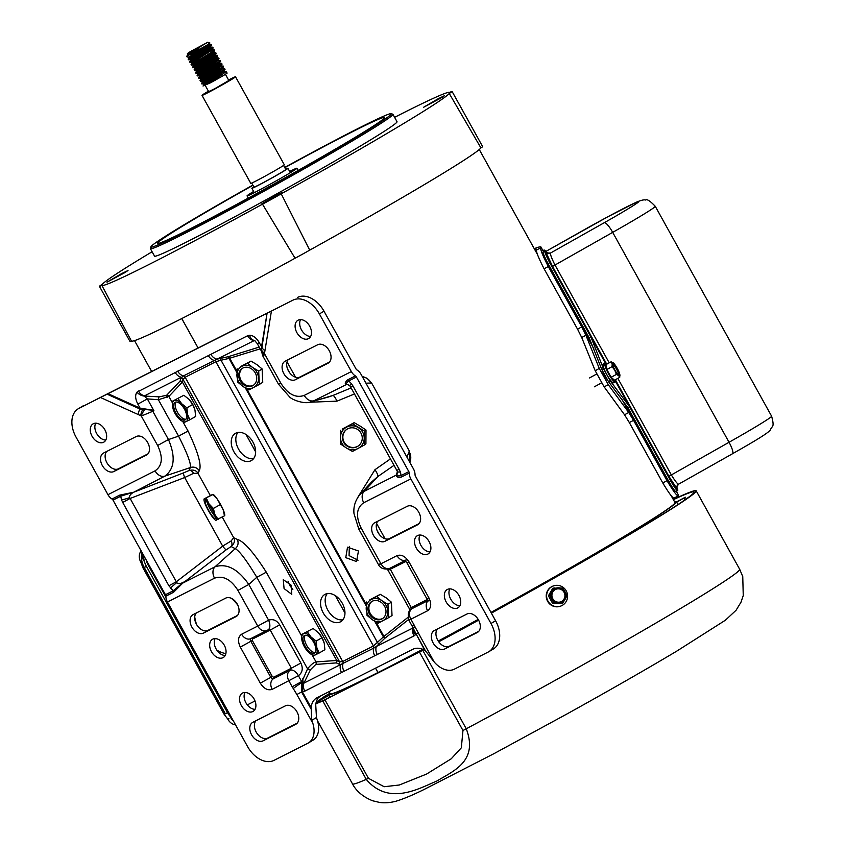 <?xml version="1.0" encoding="UTF-8"?>
<svg xmlns="http://www.w3.org/2000/svg" width="845" height="845" viewBox="0 0 845 845"><rect width="100%" height="100%" fill="white"/><g stroke="black" fill="none" stroke-linecap="round" stroke-linejoin="round"><path stroke-width="1.27" d="M349.344 546.409L349.07 555.577L358.037 560.246M358.46 550.982L356.548 561.555L345.763 557.658L347.517 547.18L358.46 550.982M288.24 359.643A10.594 7.161 -120.8 0 0 288.483 370.955A10.594 7.161 -120.8 0 0 300.017 376.976L329.508 362.061M285.145 361.206A10.594 7.161 -120.8 0 0 284.849 361.375A10.594 7.161 -120.8 0 0 283.878 373.701A10.594 7.161 -120.8 0 0 295.412 379.722L327.997 363.244A10.594 7.161 -120.8 0 0 328.293 363.075A10.594 7.161 -120.8 0 0 329.149 350.527A10.594 7.161 -120.8 0 0 317.741 344.728L285.145 361.206M300.556 319.6A10.594 7.161 -120.8 0 0 301.485 329.899A10.594 7.161 -120.8 0 0 310.622 336.468M296.891 332.645A10.594 7.161 -120.8 0 0 308.71 338.507A10.594 7.161 -120.8 0 0 309.692 326.17A10.594 7.161 -120.8 0 0 297.862 320.318A10.594 7.161 -120.8 0 0 296.891 332.645M419.067 523.625L389.566 538.54A10.594 7.161 59.2 0 1 378.042 532.519A10.594 7.161 59.2 0 1 377.799 521.207M374.705 522.77A10.594 7.161 -120.8 0 0 374.409 522.939A10.594 7.161 -120.8 0 0 373.437 535.265A10.594 7.161 -120.8 0 0 384.971 541.286L417.557 524.808A10.594 7.161 -120.8 0 0 417.852 524.639A10.594 7.161 -120.8 0 0 418.697 512.091A10.594 7.161 -120.8 0 0 407.29 506.292L374.705 522.77M478.766 631.331L449.276 646.245A10.594 7.161 59.2 0 1 437.742 640.225A10.594 7.161 59.2 0 1 437.509 628.912M434.414 630.486A10.594 7.161 -120.8 0 0 434.119 630.645A10.594 7.161 -120.8 0 0 433.136 642.971A10.594 7.161 -120.8 0 0 444.671 648.992L477.256 632.514A10.594 7.161 -120.8 0 0 477.562 632.345A10.594 7.161 -120.8 0 0 478.407 619.797A10.594 7.161 -120.8 0 0 467 613.998L434.414 630.486M430.031 551.891A10.594 7.161 59.2 0 1 420.894 545.321A10.594 7.161 59.2 0 1 419.965 535.022M416.3 548.067A10.594 7.161 -120.8 0 0 428.119 553.919A10.594 7.161 -120.8 0 0 429.102 541.592A10.594 7.161 -120.8 0 0 417.272 535.741A10.594 7.161 -120.8 0 0 416.3 548.067M459.881 605.738A10.594 7.161 59.2 0 1 450.744 599.179A10.594 7.161 59.2 0 1 449.815 588.88M446.149 601.925A10.594 7.161 -120.8 0 0 457.979 607.777A10.594 7.161 -120.8 0 0 458.951 595.45A10.594 7.161 -120.8 0 0 447.121 589.588A10.594 7.161 -120.8 0 0 446.149 601.925M237.91 432.46A15.77 10.668 -120.8 0 0 238.501 449.012A15.77 10.668 -120.8 0 0 253.553 458.677M252.961 442.125A15.77 10.668 59.2 0 1 251.514 460.483A15.77 10.668 59.2 0 1 233.907 451.758A15.77 10.668 59.2 0 1 235.354 433.4A15.77 10.668 59.2 0 1 252.961 442.125M327.237 593.602A15.77 10.668 -120.8 0 0 327.828 610.153A15.77 10.668 -120.8 0 0 342.88 619.807M342.288 603.267A15.77 10.668 59.2 0 1 340.841 621.624A15.77 10.668 59.2 0 1 323.223 612.9A15.77 10.668 59.2 0 1 324.67 594.542A15.77 10.668 59.2 0 1 342.288 603.267M147.949 453.871L118.458 468.785A10.594 7.161 59.2 0 1 106.924 462.775A10.594 7.161 59.2 0 1 106.681 451.462M103.597 453.026A10.594 7.161 -120.8 0 0 103.291 453.184A10.594 7.161 -120.8 0 0 102.319 465.521A10.594 7.161 -120.8 0 0 113.853 471.531L146.438 455.054A10.594 7.161 -120.8 0 0 146.734 454.895A10.594 7.161 -120.8 0 0 147.59 442.347A10.594 7.161 -120.8 0 0 136.182 436.548L103.597 453.026M105.783 440.055A10.594 7.161 59.2 0 1 96.657 433.485A10.594 7.161 59.2 0 1 95.717 423.197M92.052 436.231A10.594 7.161 -120.8 0 0 103.882 442.093A10.594 7.161 -120.8 0 0 104.854 429.756A10.594 7.161 -120.8 0 0 93.024 423.905A10.594 7.161 -120.8 0 0 92.052 436.231M237.508 615.435L208.007 630.349A10.594 7.161 59.2 0 1 196.484 624.339A10.594 7.161 59.2 0 1 196.241 613.026M193.146 614.59A10.594 7.161 -120.8 0 0 192.85 614.748A10.594 7.161 -120.8 0 0 191.878 627.085A10.594 7.161 -120.8 0 0 203.413 633.106L235.998 616.618A10.594 7.161 -120.8 0 0 236.294 616.459A10.594 7.161 -120.8 0 0 237.149 603.911A10.594 7.161 -120.8 0 0 225.731 598.112L193.146 614.59M297.208 723.151L267.717 738.065A10.594 7.161 59.2 0 1 256.183 732.045A10.594 7.161 59.2 0 1 255.95 720.732M252.856 722.295A10.594 7.161 -120.8 0 0 252.56 722.464A10.594 7.161 -120.8 0 0 251.588 734.791A10.594 7.161 -120.8 0 0 263.112 740.811L295.697 724.334A10.594 7.161 -120.8 0 0 296.003 724.165A10.594 7.161 -120.8 0 0 296.849 711.617A10.594 7.161 -120.8 0 0 285.441 705.818L252.856 722.295M225.192 655.477A10.594 7.161 59.2 0 1 216.066 648.907A10.594 7.161 59.2 0 1 215.126 638.609M211.461 651.653A10.594 7.161 -120.8 0 0 223.291 657.505A10.594 7.161 -120.8 0 0 224.263 645.179A10.594 7.161 -120.8 0 0 212.433 639.327A10.594 7.161 -120.8 0 0 211.461 651.653M255.053 709.335A10.594 7.161 59.2 0 1 245.916 702.765A10.594 7.161 59.2 0 1 244.976 692.467M241.311 705.512A10.594 7.161 -120.8 0 0 253.141 711.363A10.594 7.161 -120.8 0 0 254.113 699.037A10.594 7.161 -120.8 0 0 242.283 693.185A10.594 7.161 -120.8 0 0 241.311 705.512M287.987 581.149L289.666 585.363L292.835 589.535M291.219 585.236L291.768 594.341L284.078 588.595L283.265 579.649L291.219 585.236M260.175 348.858L229.724 358.238L228.245 356.696L259.204 347.105M408.547 619.565L384.486 638.566L383.926 636.433L407.882 617.42M358.1 496.871L374.958 469.704L390.453 458.898M354.467 393.971L336.965 401.153L309.112 402.262M328.272 397.055L332.888 395.481A7.278 1.711 -112.8 0 1 336.965 401.153M261.411 351.034L261.559 346.746A1.215 0.697 -170.7 0 1 261.982 347.221L261.517 349.598A8.492 4.764 7.7 0 0 264.548 353.094L271.425 311.044L292.983 300.144A24.262 16.414 59.2 0 1 319.399 313.939L323.994 311.182L355.956 368.832A2.429 1.785 63.2 0 0 356.96 369.93A9.707 7.14 -116.8 0 1 361.016 374.282L413.458 468.89A9.707 7.14 -116.8 0 1 415.043 474.71A2.429 1.785 63.2 0 0 415.444 476.168L495.592 620.748L490.987 623.494L410.839 478.914A9.707 7.14 -116.8 0 1 409.255 473.094A2.429 1.785 63.2 0 0 408.853 471.637L356.41 377.028L348.689 380.926A2.429 1.785 -116.8 0 0 347.686 379.838C345.098 382.13 344.58 383.672 346.144 384.454A2.429 2.408 110.5 0 1 346.894 384.274L313.949 400.731A9.707 7.14 -116.8 0 1 304.253 395.407C295.739 398.344 287.934 394.266 280.836 383.186L278.491 384.221L289.803 397.15C292.666 400.129 305.267 404.554 311.087 401.819L332.888 395.481L351.108 387.908M394.024 465.341L377.831 476.548A7.278 1.753 55.8 0 0 374.958 469.704M397.414 471.785L396.368 474.457L396.918 474.531C396.833 475.872 398.238 476.21 401.132 475.534L400.35 471.964A9.707 2.07 160.7 0 1 397.33 471.51L397.541 473.644L396.368 475.07L364.184 491.357L377.831 476.548L371.399 482.157L359.854 494.684L364.184 491.357A9.707 7.14 63.2 0 0 363.741 502.733L410.839 478.914M236.896 372.624L229.101 358.565A2.429 0.687 78.3 0 0 228.245 356.696L217.123 359.136L254.503 340.45M311.087 401.819L310.559 401.956M359.526 495.043L359.843 494.695C352.988 503.187 353.78 511.193 353.992 513.591L358.819 529.139L361.164 528.093C355.555 516.263 356.41 507.803 363.741 502.733M413.004 627.951L376.395 646.467L384.486 638.566A2.429 0.729 44.9 0 0 383.313 636.76L374.736 621.297M220.165 358.375A2.429 0.687 -101.7 0 1 221.02 360.234L215.845 361.713L185.139 377.24L183.048 379.437A2.429 2.292 12.5 0 0 180.745 378.306L183.481 375.888L217.123 359.136A8.492 6.242 63.2 0 1 210.88 354.319L208.377 355.608A8.492 6.242 63.2 0 0 214.186 360.361A2.429 1.785 63.2 0 1 215.845 361.713L373.416 645.981L383.926 636.433L375.919 621.994M255.042 340.82L253.87 340.556A8.492 6.242 -116.8 0 1 247.627 335.729L210.88 354.319M107.864 393.622L140.101 408.167A1.215 0.644 -65.7 0 1 139.879 408.969L106.935 394.108L267.094 313.094L261.559 346.746L259.32 342.7L257.26 343.609L261.411 351.097M280.836 383.186L264.517 353.738C262.045 355.935 262.034 356.305 264.485 354.847M356.41 377.028A2.429 1.785 63.2 0 0 355.396 375.94A9.707 7.14 -116.8 0 1 351.351 371.589L304.253 395.407M348.256 384.528L346.556 384.581L347.39 384.253L349.893 385.954A9.707 1.415 141.4 0 0 350.21 386.049M350.622 387.031L396.801 470.359L399.157 469.313L352.967 385.996L350.622 387.031L349.893 385.954A9.707 1.415 141.4 0 1 351.34 383.556L348.689 380.926C346.482 382.796 345.88 383.905 346.894 384.274M408.853 471.637L401.132 475.534A2.429 1.785 -116.8 0 1 401.533 476.992C398.09 477.742 396.368 477.098 396.368 475.07A2.429 2.387 -2.8 0 0 396.918 474.531M490.987 623.494A24.262 16.414 59.2 0 1 488.759 651.738A24.262 16.414 59.2 0 1 488.072 652.108L454.346 669.166A21.833 14.766 59.2 0 1 434.15 661.941L415.064 626.948A8.492 1.162 -23.6 0 1 412.645 627.138L412.085 625.997L414.145 625.089L410.881 619.216L408.832 620.124C407.522 614.093 408.515 610.312 411.8 608.78L411.8 608.78A8.492 6.739 58.4 0 1 412.138 608.58L411.283 607.587L409.233 608.506L409.994 611.051M427.221 599.527L411.283 607.587L389.788 568.315M380.261 563.71C377.736 565.21 377.968 565.231 380.947 563.773L361.164 528.093M378.708 644.376A2.429 0.729 44.9 0 0 377.525 642.57L221.02 360.234L229.724 358.238L236.938 371.261M374.747 655.741L341.549 672.567A8.492 6.242 -116.8 0 1 340.662 664.54L373.712 648.147A8.492 6.242 63.2 0 0 374.747 655.741L377.271 654.495A8.492 6.242 63.2 0 1 376.395 646.467L373.712 648.147A2.429 1.785 63.2 0 0 373.416 645.981L342.711 661.508L339.553 661.772A2.429 2.25 116.2 0 1 339.278 664.318L340.662 664.54L303.439 683.362L302.594 678.979L302.278 691.632L311.14 707.603A20.618 13.942 59.2 0 1 316.452 698.076A20.618 13.942 59.2 0 1 317.033 697.748L412.856 649.287A20.618 13.942 59.2 0 1 424.697 650.175L413.87 629.779M377.271 654.495L414.018 635.915A8.492 6.242 -116.8 0 1 413.068 628.088M294.863 376.954L295.549 377.197M365.948 383.186L371.103 383.017A12.126 11.777 88.2 0 0 362.336 376.669L366.888 378.169L371.525 382.848L409.35 451.072L409.783 462.268M152.427 410.078L140.101 408.167L137.862 404.121C135.285 399.093 134.978 395.111 136.932 392.175L208.377 355.608M264.548 353.094L264.517 353.738A8.492 3.961 178.2 0 1 261.401 350.802A8.492 3.961 178.2 0 1 261.401 350.738L261.517 349.598A1.215 0.993 13.8 0 0 261.263 349.017M278.491 384.221L262.668 355.682L261.591 351.414M319.399 313.939L351.351 371.589M412.645 627.138L416.141 634.067L415.497 634.711A8.492 6.063 -141.4 0 1 413.268 628.522M406.952 457.166L409.117 451.6A12.126 11.661 21.3 0 1 410.015 461.666M267.094 313.094L261.982 347.221A8.492 4.88 -170.7 0 0 264.929 350.569M175.147 372.381A8.492 6.242 63.2 0 0 181.4 377.208L144.643 395.798A8.492 6.242 63.2 0 1 138.4 390.971M144.178 396.051L159.293 396.844A2.429 1.172 -85.9 0 0 158.374 399.706L147.347 398.914L144.178 396.051A8.492 6.063 38.6 0 1 136.932 392.175M137.862 404.121L147.347 398.914L153.938 410.807L141.305 416.046L157.635 445.495L168.472 439.548C175.781 456.828 174.545 469.049 164.754 476.179A9.707 7.14 -116.8 0 1 155.047 470.855L107.949 494.674L75.997 437.023A24.262 16.414 59.2 0 1 78.226 408.779A24.262 16.414 59.2 0 1 78.902 408.41L292.983 300.144M106.935 394.108L78.902 408.41M271.425 311.044L267.633 312.84M323.994 311.182A24.262 16.414 -120.8 0 0 297.577 297.398M488.759 651.738L493.364 648.992A24.262 16.414 -120.8 0 0 495.592 620.748M418.19 633.148L416.141 634.067L425.415 650.787L434.15 661.941M425.415 650.787L424.697 650.175M310.875 708.712L301.602 691.992L296.87 694.505L312.83 723.288L311.742 720.341L311.14 707.603M319.452 696.534A20.618 13.942 -120.8 0 0 315.734 704.857L316.463 717.521L311.742 720.341M302.066 682.95L301.475 682.771L301.602 691.992L302.922 691.632A8.492 5.883 -92.9 0 1 303.439 683.362M341.549 672.567L304.791 691.147A8.492 6.242 -116.8 0 1 303.915 683.119L310.516 669.662L315.829 664.423A2.429 2.208 98.3 0 0 316.03 661.91L336.384 660.473L336.384 662.892A2.429 2.25 116.2 0 0 336.659 660.357L339.553 661.772L183.048 379.437L182.446 382.151A2.429 2.292 12.5 0 0 180.143 381.021L182.182 382.278L168.863 396.432L158.374 399.706L178.57 436.147L168.472 439.548L152.829 411.314A8.492 4.51 -128.2 0 0 151.952 410.163L139.879 408.969A8.492 4.489 -65.7 0 0 138.327 414.589L140.745 415.708A8.492 4.362 -64.2 0 1 142.657 409.709A1.215 0.539 -87.4 0 0 142.689 408.98M152.871 411.283A8.492 4.584 66.1 0 0 152.375 410.29L151.952 410.163M83.507 405.663A24.262 16.414 -120.8 0 0 82.831 406.033L78.226 408.779M312.83 723.288A21.833 14.766 59.2 0 1 308.351 742.977A21.833 14.766 59.2 0 1 307.728 743.315L274.002 760.373A24.262 16.414 59.2 0 1 247.585 746.579L167.447 601.999L214.545 578.181A9.707 7.14 -116.8 0 1 214.989 566.805L182.795 583.082L173.574 592.282L165.852 596.179A9.707 7.14 63.2 0 0 167.447 601.999M308.351 742.977L312.946 740.231A21.833 14.766 -120.8 0 0 317.424 720.542L316.463 717.521M300.862 663.029L279.706 624.856C276.748 620.304 273.051 618.741 268.604 620.177A8.492 4.574 66.7 0 1 268.023 629.895L267.21 630.296A8.492 6.242 -116.8 0 1 266.935 630.454A8.492 6.242 -116.8 0 1 257.736 626.082L268.604 620.177L248.8 584.455L237.952 590.401L257.736 626.082L241.628 634.225C237.984 636.845 237.551 641.144 240.318 647.101L260.302 683.151C263.904 688.696 267.865 690.756 272.185 689.351L298.401 675.694C302.468 672.652 303.292 668.427 300.862 663.029L291.377 668.226L290.162 670.275A8.492 4.574 59.7 0 1 298.401 675.694L301.654 681.566L292.159 686.774L293.257 688.548A8.492 0.57 145.6 0 1 301.475 682.771L307.559 668.849A2.429 1.099 -153.9 0 0 310.516 669.662M180.745 378.306L180.143 381.021L166.634 395.27A2.429 2.25 -148.6 0 1 168.863 396.432L172.19 402.421M199.23 470.813A7.278 7.172 39.2 0 0 190.283 467.591C191.34 464.106 187.432 453.628 178.57 436.147L188.055 431.034C198.163 452.307 201.892 465.563 199.23 470.813L198.005 473.327C196.283 470.348 193.273 469.419 188.995 470.549A4.848 3.295 -116.1 0 1 193.611 473.327L198.005 473.327L210.268 495.445M144.59 409.814A8.492 3.486 124.7 0 0 141.305 416.046L140.745 415.708M107.949 494.674A9.707 7.14 63.2 0 0 112.005 499.025A2.429 1.785 -116.8 0 1 113.008 500.124L165.451 594.722A2.429 1.785 -116.8 0 1 165.852 596.179M112.005 499.025L119.715 495.128L132.57 492.455L120.729 496.216L113.008 500.124M237.223 539.363A7.278 7.119 100.9 0 1 235.227 548.669L231.118 546.535C234.392 543.599 235.259 540.663 233.716 537.737L237.223 539.363C243.825 541.244 253.521 552.186 266.291 572.181L256.806 577.293C246.592 560.351 239.399 550.813 235.227 548.669L214.989 566.805C226.713 563.076 237.984 568.96 248.8 584.455L256.806 577.293L307.559 668.849C310.78 664.793 313.611 662.48 316.03 661.91L312.323 655.234M165.451 594.722L173.172 590.824L168.894 585.765L122.705 502.437L130.13 498.455L129.602 497.62C129.148 495.423 131.155 493.3 135.633 491.241L164.754 476.179L190.283 467.591L188.995 470.549L183.523 472.883A4.848 0.655 -111 0 0 184.664 477.541L193.611 473.327M182.657 582.892L173.172 590.824A2.429 1.785 -116.8 0 1 173.574 592.282M119.715 495.128A2.429 1.785 -116.8 0 1 120.729 496.216L121.511 499.786A9.707 2.07 -19.3 0 0 129.602 497.62M268.023 629.895L270.22 630.064L279.706 624.856M231.097 540.969L222.679 546.134L184.664 477.541L130.13 498.455L176.32 581.772L222.679 546.134A4.848 0.613 52.5 0 0 226.175 549.82L231.118 546.535A4.848 3.306 61.8 0 0 231.097 540.969L233.716 537.737L222.267 517.087M183.523 472.883L132.633 492.635M168.894 585.765L176.32 581.772L176.742 582.67C178.379 584.244 181.284 583.726 185.456 581.117L226.175 549.82M285.631 169.18A20.618 0.718 151 0 1 287.923 168.303A20.618 0.718 151 0 1 282.357 172A20.618 0.718 151 0 1 262.964 182.89A20.618 0.718 151 0 1 251.852 188.298A20.618 0.718 151 0 1 253.817 186.829M251.725 183.059L253.975 187.125A18.189 0.634 -29 0 0 263.777 182.351A18.189 0.634 -29 0 0 280.889 172.739A18.189 0.634 -29 0 0 285.8 169.475L283.55 165.419M202.008 95.358L250.775 183.354A19.16 0.665 -29 0 0 261.094 178.327A19.16 0.665 -29 0 0 279.125 168.197A19.16 0.665 -29 0 0 284.3 164.764L235.523 76.779A19.16 0.665 151 0 1 230.347 80.212A19.16 0.665 151 0 1 212.327 90.341A19.16 0.665 151 0 1 202.008 95.358A19.16 0.665 151 0 1 207.183 91.925A19.16 0.665 151 0 1 208.43 91.186M205.282 85.514L208.683 91.651L214.894 88.64L228.837 80.486L225.435 74.339M224.062 71.054L221.232 73.874L204.152 84.289L203.159 85.936L210.669 82.736L223.45 75.554L227.115 73.124L226.175 71.424L222.7 74.212C212.38 81.014 195.195 90.288 207.025 83.856M202.039 83.919L203.962 83.951L213.785 78.12L221.041 73.536L225.023 69.554L221.58 72.195C211.261 78.997 194.075 88.26 205.905 81.838L202.039 83.919L201.67 83.243L202.663 81.595L219.732 71.181L222.573 68.36M222.425 68.656L224.696 68.772L221.21 71.519C210.88 78.321 193.695 87.595 205.536 81.173M204.416 79.145C192.575 85.567 209.761 76.303 220.091 69.501L223.534 66.861L219.552 70.843L202.473 81.257L200.55 81.226L200.18 80.55L201.163 78.902L218.242 68.487L221.084 65.667M221.115 65.952L223.196 66.079L219.721 68.825C209.391 75.627 192.206 84.901 204.046 78.479M202.927 76.451C191.086 82.884 208.271 73.61 218.601 66.808L222.045 64.167L218.052 68.16L200.983 78.564L198.681 77.867L199.673 76.208L216.753 65.794L219.626 63.259L221.707 63.386L218.221 66.132C207.902 72.934 190.716 82.208 202.546 75.786M212.782 67.906L201.427 73.758C189.597 80.191 206.782 70.917 217.102 64.114L220.545 61.474L216.563 65.466L199.494 75.87L197.561 75.839L197.191 75.173L198.184 73.515L215.253 63.111L218.094 60.28M218.137 60.565L220.218 60.692L216.732 63.438C206.402 70.251 189.217 79.514 201.057 73.093M199.938 71.064C188.097 77.497 205.282 68.223 215.612 61.421L219.056 58.78L215.074 62.773L197.994 73.177L196.072 73.145L195.702 72.48L196.695 70.822L213.764 60.417L216.637 57.872L218.718 57.999L215.243 60.745C204.912 67.558 187.727 76.821 199.568 70.399M216.785 57.925L196.505 70.494L194.202 69.786L195.195 68.128L212.275 57.724L215.105 54.893M198.448 68.382C186.608 74.804 203.793 65.53 214.123 58.727L217.598 55.939L217.218 55.263L213.743 58.051C203.423 64.864 186.238 74.128 198.068 67.706M201.522 64.41L195.026 67.79L212.084 57.386L216.066 53.393L212.623 56.034C202.304 62.836 185.118 72.11 196.948 65.688L193.125 67.737M195.195 68.128L192.713 67.093L193.706 65.445L210.785 55.031L213.658 52.485L215.739 52.612L212.253 55.358C201.934 62.171 184.738 71.434 196.579 65.012M212.57 52.358L213.584 52.348L210.595 54.693L193.516 65.107L191.593 65.076L191.223 64.4L192.216 62.752L212.317 49.887L192.037 62.403L198.533 59.023M206.814 57.143L195.459 62.995C183.618 69.417 200.814 60.153 211.134 53.341L214.609 50.552L214.239 49.876L210.764 52.665C200.434 59.477 183.249 68.741 195.089 62.319M192.216 62.752L189.724 61.706L190.716 60.058L207.796 49.644L210.827 47.193L209.592 46.971M193.97 60.301C182.129 66.723 199.314 57.46 209.644 50.647L213.12 47.859L212.739 47.183L209.264 49.971C198.945 56.784 181.76 66.047 193.589 59.625M192.47 57.608C180.64 64.03 197.825 54.767 208.145 47.954L211.588 45.313L207.606 49.306L200.36 53.89L190.537 59.72L188.604 59.689L188.234 59.013L189.227 57.365L206.307 46.95L209.18 44.405L211.261 44.531L207.775 47.278C197.455 54.091 180.26 63.354 192.1 56.932M215.76 75.87L222.024 72.871M223.566 72.195L226.175 71.424M225.023 69.554L224.685 68.73M218.686 71.878L215.76 73.293M220.524 70.177L222.066 69.501M223.534 66.861L223.196 66.037M222.045 64.167L221.696 63.343M217.545 64.79L219.087 64.114M220.545 61.474L220.207 60.65M219.056 58.78L218.718 57.956M212.718 61.104L209.792 62.53M216.447 56.129L208.303 59.837M213.067 56.71L214.609 56.034M215.148 55.178L217.218 55.263M216.066 53.393L215.728 52.57M214.957 53.436L209.729 55.717M205.314 57.027L211.577 54.017M213.109 53.341L215.581 52.517M203.825 54.333L210.078 51.323M212.158 49.792L214.239 49.876M206.75 50.341L203.825 51.756M202.335 51.64L208.588 48.63M210.669 47.098L212.739 47.183M211.588 45.313L211.25 44.5M210.479 45.366L202.335 49.063M207.099 45.936L211.102 44.447M190.569 51.46L207.775 42.25L193.537 50.584L187.421 53.531L190.569 51.46M228.583 80.011A19.16 0.665 151 0 1 235.523 76.779M208.398 44.183L209.106 44.278L206.117 46.612L189.037 57.027L187.115 56.995L186.745 56.319L206.613 45.366L209.887 42.979L207.775 42.25M190.981 54.914L202.409 47.975M187.315 55.992L199.811 47.457L187.738 54.671L186.745 56.319M207.067 45.081L209.18 44.405M208.197 47.922L210.479 47.119M209.687 50.615L211.979 49.813M211.187 53.309L213.468 52.506M212.676 56.002L214.957 55.2M223.914 71.35L226.027 71.371M205.905 81.838L207.469 82.335M199.811 47.457L187.738 54.671M196.695 70.822L203.011 67.104M199.673 76.208L206 72.49M187.548 54.333L187.421 53.531M190.474 52.443L191.984 51.725M231.53 598.408A34.571 23.385 59.2 0 1 237.73 605.02A34.571 23.385 59.2 0 0 231.53 598.408M147.981 563.192L147.389 563.488M225.858 653.65A34.571 23.385 59.2 0 1 216.838 650.154A34.571 23.385 59.2 0 0 225.858 653.65M196.61 624.571A34.571 23.385 59.2 0 1 194.72 616.871A34.571 23.385 59.2 0 0 196.61 624.571M160.434 585.669L159.8 585.986L165.895 596.982M160.413 585.627L159.8 585.986M140.904 562.358L143.048 567.998L146.417 566.361A16.984 12.495 -116.8 0 1 143.639 555.376M146.417 566.361L227.516 712.662L225.319 713.771L144.22 567.47A16.984 12.495 -116.8 0 1 142.076 552.545M231.868 718.218A16.984 12.495 -116.8 0 1 227.516 712.662M146.354 560.267A14.069 10.351 63.2 0 0 148.255 565.263L165.895 597.088M235.501 724.778A9.707 7.14 -116.8 0 1 227.844 719.211L228.953 718.651M141.992 561.745L140.872 562.305A9.707 7.14 -116.8 0 1 141.231 551.014M233.442 721.06A9.707 7.14 -116.8 0 1 230.78 717.732M143.808 560.827A9.707 7.14 -116.8 0 1 142.382 553.105M423.863 649.752A221.348 7.721 151 0 1 422.775 650.333L466.26 728.781C478.492 761.134 453.754 770.841 436.812 781.044C419.194 788.353 388.89 806.288 366.255 779.365A221.348 7.721 151 0 1 352.492 783.875C353.823 786.621 359.072 795.483 372.729 800.796L379.606 802.433C384.507 803.162 389.915 802.782 395.83 801.271C403.699 798.874 413.205 794.891 424.38 789.325L494.188 753.539L567.132 713.877C609.139 690.566 645.601 669.694 676.539 651.263L725.39 620.219L736.079 610.259L740.959 602.263L743.251 595.577L742.755 576.586L739.671 569.255A221.348 7.721 151 0 1 679.876 608.907A221.348 7.721 151 0 1 466.26 728.781L462.965 730.502L461.328 747.814L451.219 758.799L426.524 774.094L399.305 785.005L384.158 786.727L368.441 778.308L366.255 779.365L322.769 700.906A221.348 7.721 151 0 1 315.872 703.79M673.264 499.49A221.348 7.721 151 0 1 696.185 490.808A221.348 7.721 151 0 1 636.391 530.449A221.348 7.721 151 0 1 491.367 613.143M319.178 696.798A221.348 7.721 151 0 1 319.875 696.312M438.682 641.714A218.918 7.637 -29 0 0 478.566 620.082M491.336 613.069A218.918 7.637 -29 0 0 634.922 531.199A218.918 7.637 -29 0 0 694.062 491.98A218.918 7.637 -29 0 0 673.359 499.659M478.608 620.156A221.348 7.721 151 0 1 438.735 641.788M422.775 650.333L322.769 700.906M315.945 703.367A218.918 7.637 -29 0 0 324.575 699.85L423.757 649.699M321.522 695.477A218.918 7.637 -29 0 0 318.417 697.653M534.241 248.673A203.761 7.109 151 0 1 540.948 247.015A203.761 7.109 151 0 1 540.684 247.796C540.356 249.729 542.891 255.972 548.289 266.524L593.76 348.541M621.529 398.639L666.99 480.668C673.032 490.744 676.76 495.814 678.186 495.867A203.761 7.109 -29 0 0 678.461 495.085L676.37 491.325M629.314 422.553L624.55 414.8L628.701 412.466L633.56 420.356L629.314 422.553L662.797 482.96C668.839 493.036 672.567 498.106 673.972 498.17L678.186 495.867M628.701 412.466L608.315 384.739L599.253 368.388L585.923 335.285L581.719 326.835L577.579 329.212L544.096 268.816C538.709 258.253 536.163 252.021 536.469 250.099A198.902 6.94 151 0 0 536.702 249.37A198.902 6.94 151 0 0 534.663 249.433M602.992 372.487L606.668 379.12M672.166 497.504A198.902 6.94 151 0 1 672.704 497.378M624.55 414.8L604.112 386.83L595.218 370.775L581.709 337.504L577.579 329.212M585.923 335.285L581.709 337.504M617.832 378.37L671.321 474.858C675.155 481.175 677.605 484.259 678.662 484.132L676.856 486.614A3.633 3.633 11.2 0 1 678.577 484.185M606.372 363.53L552.545 266.418L545.606 251.609A3.633 3.633 -168.8 0 0 550.549 253.025C550.137 254.303 551.616 258.274 554.964 264.95L609.213 362.832M677.236 489.075A3.633 3.633 11.2 0 1 676.856 486.614L677.215 488.843A205.694 7.182 151 0 1 677.236 489.075L668.902 476.326L615.54 380.07M615.572 381.444L670.782 481.037C674.479 487.375 676.739 490.575 677.553 490.66L677.553 490.66A205.694 7.182 -29 0 0 677.806 489.91L677.215 488.843M542.817 250.395A205.694 7.182 151 0 1 544.993 250.321A205.694 7.182 151 0 1 544.75 251.071C544.634 252.232 546.293 256.098 549.725 262.658L605.326 362.97M540.948 247.015L543.303 251.261A203.761 7.109 151 0 1 543.06 252C542.944 253.162 544.602 257.028 548.035 263.577L589.187 337.81L590.856 336.859L603.414 368.578L610.174 380.757L629.641 406.836L627.941 407.734L669.092 481.967C672.8 488.294 675.049 491.505 675.863 491.589L677.532 490.681M589.187 337.81L601.788 369.518L608.495 381.623L627.941 407.734M289.677 171.472A28.498 0.993 151 0 1 296.912 168.25A28.498 0.993 151 0 1 289.212 173.362A28.498 0.993 151 0 1 262.404 188.424A28.498 0.993 151 0 1 247.046 195.892A28.498 0.993 151 0 1 253.616 191.466M553.412 585.934L553.021 586.071A10.721 10.457 69.9 0 0 547.602 601.281A10.721 10.457 69.9 0 0 560.393 606.203L560.795 606.066A10.721 10.457 -110.1 0 1 547.993 601.144A10.721 10.457 -110.1 0 1 553.412 585.934A10.721 10.457 -110.1 0 1 566.213 590.856A10.721 10.457 -110.1 0 1 560.795 606.066M564.238 592.25A6.739 6.57 -110.1 0 1 560.827 601.809A6.739 6.57 -110.1 0 1 552.778 598.714A6.739 6.57 -110.1 0 1 556.19 589.155A6.739 6.57 -110.1 0 1 564.238 592.25M560.742 601.841A6.739 6.57 69.9 0 0 564.059 592.313A6.739 6.57 69.9 0 0 556.105 589.187M562.675 603.309L552.714 603.573L548.405 595.809L552.799 588.226L562.759 587.951L567.069 595.725L562.675 603.309L553.971 603.119L549.662 595.345L554.056 587.761M548.405 595.809L549.662 595.345M552.714 603.573L553.971 603.119M558.545 587.803A7.7 7.51 -110.1 0 1 565.009 599.464A7.7 7.51 -110.1 0 1 551.965 599.179A7.7 7.51 -110.1 0 1 558.545 587.803M317.731 721.588A7.7 2.303 61.6 0 0 318.417 722.401M605.041 363.023L603.393 363.91A10.721 2.112 61.4 0 0 606.858 374.673A10.721 2.112 61.4 0 0 613.66 382.743L615.308 381.845A10.721 2.112 -118.6 0 1 608.495 373.775A10.721 2.112 -118.6 0 1 605.041 363.023A10.721 2.112 -118.6 0 1 606.953 364.058M617.061 368.399A6.739 1.331 -118.6 0 1 619.227 375.169A6.739 1.331 -118.6 0 1 614.949 370.099A6.739 1.331 -118.6 0 1 612.783 363.329A6.739 1.331 -118.6 0 1 617.061 368.399M618.709 375.074A6.739 1.331 61.4 0 0 616.332 368.8A6.739 1.331 61.4 0 0 612.572 363.825M615.466 379.669A10.721 2.112 -118.6 0 1 615.308 381.845M619.723 377.345L614.484 380.208L611.125 377.282L606.816 369.508L605.865 364.66L611.104 361.797L613.375 362.938A7.7 1.521 -118.6 0 1 617.209 368.283A7.7 1.521 -118.6 0 1 619.839 374.599L619.723 377.345L618.635 375.56L616.364 374.43L614.801 370.216L612.055 366.656L612.171 363.91L611.104 361.797M606.816 369.508L612.055 366.656M611.125 377.282L616.364 374.43M619.839 374.599A7.7 1.521 -118.6 0 1 619.924 375.328A7.7 1.521 -118.6 0 1 618.635 375.56A7.7 1.521 -118.6 0 1 614.801 370.216A7.7 1.521 -118.6 0 1 612.171 363.91A7.7 1.521 -118.6 0 1 613.016 362.663A7.7 1.521 -118.6 0 1 613.375 362.938M242.821 368.082A10.108 8.524 57.9 0 1 255.116 372.656A10.108 8.524 57.9 0 1 253.099 385.478A10.108 8.524 57.9 0 1 252.623 385.753A10.108 8.524 57.9 0 1 240.329 381.169A10.108 8.524 57.9 0 1 242.346 368.357A10.108 8.524 57.9 0 1 242.821 368.082M242.79 368.093A10.108 8.524 -122.1 0 0 241.374 380.884A10.108 8.524 -122.1 0 0 253.5 385.193A10.108 8.524 -122.1 0 0 253.532 385.183M240.529 366.603L250.997 361.1L257.049 364.713L262.108 368.948L262.753 382.299L259.32 384.454L258.686 371.103L252.634 367.49L247.574 363.255L240.529 366.603M250.997 361.1L247.574 363.255M237.107 368.758L237.741 382.109L242.811 386.345L248.852 389.957L259.32 384.454M262.108 368.948L258.686 371.103M236.927 375.74A12.126 10.235 57.9 0 1 241.85 366.318A12.126 10.235 57.9 0 1 252.634 367.49A12.126 10.235 57.9 0 1 258.517 378.085A12.126 10.235 57.9 0 1 253.595 387.517A12.126 10.235 57.9 0 1 242.811 386.345A12.126 10.235 57.9 0 1 236.927 375.74M347.443 428.954A10.108 9.781 53.3 0 1 358.386 445.896A10.108 9.781 53.3 0 1 344.105 443.065A10.108 9.781 53.3 0 1 347.443 428.954M346.492 429.556A10.108 9.781 -126.7 0 0 357.625 446.34A10.108 9.781 -126.7 0 0 358.586 445.748M342.236 429.133L354.161 422.658L360.297 426.186L366.001 430.031L365.917 443.868L364.396 444.998L364.48 431.161L352.65 423.799L342.236 429.133M354.161 422.658L352.65 423.799M340.725 430.263L340.641 444.1L346.334 447.945L352.471 451.462L364.396 444.998M366.001 430.031L364.48 431.161M340.461 437.34A12.126 11.745 53.3 0 1 358.343 427.644A12.126 11.745 53.3 0 1 358.217 448.399A12.126 11.745 53.3 0 1 340.461 437.34M185.066 419.912A10.108 4.679 60 0 1 176.024 413.247A10.108 4.679 60 0 1 175.116 402.326A10.108 4.679 60 0 1 175.274 402.241A10.108 4.679 60 0 1 184.326 408.906A10.108 4.679 60 0 1 185.235 419.828A10.108 4.679 60 0 1 185.066 419.912M175.94 402.051A10.108 4.679 -120 0 0 177.608 412.561A10.108 4.679 -120 0 0 185.889 419.247M194.772 409.255A12.126 5.619 -120 0 0 194.603 408.695A12.126 5.619 -120 0 0 189.428 399.759A12.126 5.619 -120 0 0 189.09 399.4L189.428 399.748M194.973 409.994L195.607 416.469L189.819 419.817L187.527 414.303L186.893 407.829L192.671 404.48L194.973 409.994M183.851 395.27L172.19 401.375L183.851 395.27L189.09 399.4L192.671 404.48M186.893 407.829L181.643 403.699A12.126 5.619 60 0 1 187.527 414.303A12.126 5.619 60 0 1 186.048 421.676A12.126 5.619 60 0 1 178.696 418.455L183.935 422.584L189.819 419.817M172.19 401.375L172.824 407.85A12.126 5.619 60 0 1 174.292 400.477A12.126 5.619 60 0 1 181.643 403.699L178.073 398.608M178.696 418.455A12.126 5.619 60 0 1 178.358 418.095A12.126 5.619 60 0 1 173.183 409.149A12.126 5.619 60 0 1 172.824 407.85M215.095 518.513A10.108 1.679 60.7 0 1 208.641 510.348A10.108 1.679 60.7 0 1 205.24 500.863A10.108 1.679 60.7 0 1 205.303 500.842A10.108 1.679 60.7 0 1 211.757 509.007A10.108 1.679 60.7 0 1 215.148 518.492A10.108 1.679 60.7 0 1 215.095 518.513M206.951 501.962A10.108 1.679 -119.3 0 0 215.105 516.464M224.749 515.577L224.738 514.816A12.126 2.017 -119.3 0 0 223.186 509.757A12.126 2.017 -119.3 0 0 217.302 499.163A12.126 2.017 -119.3 0 0 213.373 494.589L212.972 494.346M212.655 494.388L204.11 498.909L212.866 494.557L217.302 499.163L223.186 509.757L224.411 515.598M215.866 520.108L224.622 515.756M218.137 519.4L214.841 514.447L213.405 508.447L219.88 504.803M213.405 508.447L208.968 503.842A12.126 2.017 60.7 0 1 214.841 514.447A12.126 2.017 60.7 0 1 216.077 520.277A12.126 2.017 60.7 0 1 215.359 520.076A12.126 2.017 60.7 0 1 211.43 515.513A12.126 2.017 60.7 0 1 205.546 504.909A12.126 2.017 60.7 0 1 203.994 499.86A12.126 2.017 60.7 0 1 204.321 499.078L204.11 498.909M204.321 499.078A12.126 2.017 60.7 0 1 208.968 503.842L206.391 498.201M372.106 601.313A10.108 8.524 57.9 0 1 384.39 605.886A10.108 8.524 57.9 0 1 382.384 618.698A10.108 8.524 57.9 0 1 381.898 618.984A10.108 8.524 57.9 0 1 369.614 614.399A10.108 8.524 57.9 0 1 371.62 601.587A10.108 8.524 57.9 0 1 372.106 601.313M372.075 601.323A10.108 8.524 -122.1 0 0 370.649 614.114A10.108 8.524 -122.1 0 0 382.785 618.424A10.108 8.524 -122.1 0 0 382.817 618.413M369.804 599.834L380.282 594.331L386.323 597.943L391.393 602.179L392.027 615.53L388.605 617.684L387.961 604.333L381.919 600.721L376.849 596.486L369.804 599.834M380.282 594.331L376.849 596.486M366.381 601.989L367.026 615.34L372.085 619.575L378.137 623.188L388.605 617.684M391.393 602.179L387.961 604.333M366.212 608.97A12.126 10.235 57.9 0 1 371.124 599.549A12.126 10.235 57.9 0 1 381.919 600.721A12.126 10.235 57.9 0 1 387.792 611.315A12.126 10.235 57.9 0 1 382.88 620.748A12.126 10.235 57.9 0 1 372.085 619.575A12.126 10.235 57.9 0 1 366.212 608.97M314.351 653.143A10.108 4.679 60 0 1 305.309 646.478A10.108 4.679 60 0 1 304.39 635.556A10.108 4.679 60 0 1 304.559 635.472A10.108 4.679 60 0 1 313.601 642.137A10.108 4.679 60 0 1 314.509 653.058A10.108 4.679 60 0 1 314.351 653.143M305.225 635.271A10.108 4.679 -120 0 0 306.893 645.791A10.108 4.679 -120 0 0 315.174 652.477M324.047 642.485A12.126 5.619 -120 0 0 323.878 641.925A12.126 5.619 -120 0 0 318.713 632.989A12.126 5.619 -120 0 0 318.375 632.62L318.713 632.989M324.248 643.225L324.881 649.699L319.104 653.048L316.801 647.534L316.167 641.059L321.956 637.711L324.248 643.225M313.136 628.5L301.464 634.606L313.136 628.5L318.375 632.62L321.956 637.711M316.167 641.059L310.928 636.929A12.126 5.619 60 0 1 316.801 647.534A12.126 5.619 60 0 1 315.333 654.907A12.126 5.619 60 0 1 307.981 651.685L313.22 655.815L319.104 653.048M301.464 634.606L302.098 641.08A12.126 5.619 60 0 1 303.577 633.708A12.126 5.619 60 0 1 310.928 636.929L307.348 631.838M307.981 651.685A12.126 5.619 60 0 1 307.643 651.326A12.126 5.619 60 0 1 302.468 642.38A12.126 5.619 60 0 1 302.098 641.08M152.1 251.757A198.902 6.94 -29 0 0 102.266 284.311A20.618 0.718 -29 0 0 99.446 286.339A20.618 0.718 -29 0 0 101.854 285.399A198.902 6.94 -29 0 0 262.489 204.163A20.618 0.718 -29 0 0 281.205 193.822A198.902 6.94 -29 0 0 449.255 93.489A20.618 0.718 -29 0 0 452.086 91.471A20.618 0.718 -29 0 0 449.677 92.401A198.902 6.94 -29 0 0 394.604 117.339M284.67 167.447A137.418 4.795 151 0 1 391.098 113.695L392.745 114.17A138.633 4.838 151 0 1 392.904 114.276A138.633 4.838 151 0 1 355.449 139.108A138.633 4.838 151 0 1 225.066 212.37A138.633 4.838 151 0 1 150.399 248.694A138.633 4.838 151 0 1 150.399 248.504L150.875 246.856A137.418 4.795 151 0 1 188.002 222.425A137.418 4.795 151 0 1 252.845 185.087M392.904 114.276L397.013 121.691A138.633 4.838 151 0 1 359.558 146.523A138.633 4.838 151 0 1 229.175 219.795A138.633 4.838 151 0 1 154.519 256.109L150.399 248.694M441.343 97.777L423.525 107.315L438.206 98.728L444.597 95.633L441.343 97.777M279.484 194.413L261.665 203.941L276.347 195.353L282.737 192.259L279.484 194.413M124.764 272.66L106.945 282.188L121.627 273.6L128.017 270.506L124.764 272.66M391.098 113.695A137.418 4.795 151 0 1 354.129 138.411A137.418 4.795 151 0 1 222.953 212.074A137.418 4.795 151 0 1 150.875 246.856M284.797 167.68A129.771 4.531 151 0 1 384.57 117.508A129.771 4.531 151 0 1 349.513 140.745A129.771 4.531 151 0 1 227.453 209.338A129.771 4.531 151 0 1 157.561 243.339A129.771 4.531 151 0 1 192.618 220.091A129.771 4.531 151 0 1 252.982 185.319M490.956 612.403A197.086 6.876 -29 0 0 621.73 537.864A197.086 6.876 -29 0 0 674.975 502.564L671.078 495.54M375.56 668.152L377.979 672.514A197.086 6.876 -29 0 0 422.753 649.277M438.217 641.038A197.086 6.876 -29 0 0 478.175 619.417M181.781 318.554L197.91 347.665L181.749 318.576M246.075 434.552L255.644 451.811M335.402 595.693L344.971 612.952M674.542 501.782A198.744 6.94 151 0 1 676.422 501.772A198.744 6.94 151 0 1 622.723 537.367A198.744 6.94 151 0 1 490.987 612.445M478.207 619.459A198.744 6.94 151 0 1 438.259 641.091M422.827 649.309A198.744 6.94 151 0 1 328.779 694.474A198.744 6.94 151 0 1 329.782 692.879M329.096 691.654L330.215 693.66A197.086 6.876 -29 0 0 377.947 672.525L377.979 672.514M317.54 702.776L317.044 701.751A218.316 7.616 151 0 1 324.86 696.195L328.885 693.935M329.233 695.255L318.523 701.044L319.135 702.153M676.496 501.919L685.327 497.219L676.665 502.236M686.298 498.92L685.327 497.219M684.872 499.913L683.943 498.096M316.991 701.794L318.523 701.044M377.947 672.525L375.529 668.163M344.971 613.026L335.338 595.651M255.644 451.885L246.022 434.51M449.255 93.489L480.921 147.917A20.618 0.718 -29 0 0 482.643 146.597L452.086 91.471M281.205 193.822L309.714 250.131A200.011 6.982 -29 0 0 480.921 147.917M262.489 204.163L295.053 258.232A20.618 0.718 -29 0 0 309.714 250.131M101.854 285.399L131.387 341A200.011 6.982 -29 0 0 295.053 258.232M99.446 286.339L130.003 341.464A20.618 0.718 -29 0 0 131.387 341M246.645 388.763L366.223 604.492M366.181 605.854L245.451 388.066M347.686 379.838L355.396 375.94M409.255 473.094L401.533 476.992M405.949 561.429L388.077 570.333L409.233 608.506M287.564 368.98L289.677 372.782M377.123 530.544L379.225 534.346M344.042 671.268A8.492 6.242 63.2 0 1 343.007 663.674A2.429 1.785 63.2 0 0 342.711 661.508L185.139 377.24A2.429 1.785 63.2 0 0 183.481 375.888A8.492 6.242 63.2 0 1 177.672 371.135M259.32 342.7C256.415 337.82 253.141 335.338 249.497 335.243A8.492 5.883 87.1 0 0 254.176 340.419M249.497 335.243L247.627 335.729M352.967 385.996L351.34 383.556M400.35 471.964L399.157 469.313M427.591 600.774L412.138 608.58A8.492 6.242 -116.8 0 0 410.881 619.216L427.602 610.755C431.246 608.136 431.689 603.848 428.911 597.88L408.938 561.83C405.325 556.295 401.364 554.225 397.044 555.63L380.947 563.773A8.492 6.242 -116.8 0 0 390.147 568.146L390.147 568.146C391.742 568.294 381.887 571.463 378.592 564.819L358.819 529.139M415.064 626.948L414.145 625.089M390.422 567.988A8.492 6.242 -116.8 0 1 390.147 568.146L405.051 560.605M414.018 635.915L415.497 634.711M304.791 691.147L302.922 691.632M327.997 363.244L328.578 362.896M295.412 379.722L300.017 376.976M404.818 560.446A8.492 6.242 -116.8 0 1 397.044 555.63M428.911 597.88L426.862 598.788L406.878 562.738L408.938 561.83M427.644 601.175A8.492 6.242 63.2 0 0 427.602 610.755M417.557 524.808L418.138 524.46M384.971 541.286L389.566 538.54M477.256 632.514L477.847 632.166M444.671 648.992L449.276 646.245M166.634 395.27L159.293 396.844M100.471 397.499L138.327 414.589M157.635 445.495C163.243 457.325 162.388 465.785 155.047 470.855M315.829 664.423L336.384 662.892L339.278 664.318M182.446 382.151L336.659 660.357L182.446 382.151M165.842 395.893A2.429 1.785 -116.8 0 1 167.627 397.277M183.048 422.004L188.055 431.034M113.853 471.531L118.458 468.785M147.019 454.705L146.438 455.054M293.257 688.548L296.87 694.505M272.185 689.351A8.492 6.242 63.2 0 1 273.442 678.725L290.162 670.275A8.492 6.242 -116.8 0 0 288.905 680.901L292.159 686.774M214.545 578.181C223.059 575.244 230.865 579.321 237.952 590.401M266.291 572.181L301.464 635.651M122.705 502.437L121.511 499.786M240.318 647.101L250.817 641.302L270.801 677.352L272.301 676.518L273.622 677.215A1.215 0.887 63.2 0 1 273.442 678.725A2.429 1.637 59.2 0 1 270.801 677.352L260.302 683.151M251.271 638.376A1.215 0.887 -116.8 0 1 252.465 639.042L252.317 640.478L250.817 641.302A2.429 1.637 59.2 0 1 250.976 638.524M251.113 638.44A8.492 6.242 -116.8 0 1 250.828 638.598A8.492 6.242 -116.8 0 1 241.628 634.225M250.828 638.598L267.844 629.979M235.998 616.618L236.579 616.269M203.413 633.106L208.007 630.349M295.697 724.334L296.289 723.985M263.112 740.811L267.717 738.065M252.465 639.042L270.22 630.064L291.377 668.226L273.622 677.215M170.521 588.194A9.707 1.415 -38.6 0 1 176.742 582.67M252.317 640.478L272.301 676.518M147.854 562.981L147.294 563.266M247.321 704.878L255.021 700.98M143.048 567.998L224.136 714.3L225.319 713.771M368.441 778.308L324.955 699.861M419.479 652.055L462.965 730.502M548.289 266.524L544.096 268.816M540.684 247.796L536.469 250.099M666.99 480.668L662.797 482.96M599.253 368.388L595.218 370.775M604.112 386.83L608.315 384.739M582.712 230.632A12.126 2.641 60.6 0 1 582.786 230.579A12.126 2.641 60.6 0 1 582.87 230.537C595.292 223.439 628.965 205.06 637.5 201.818C644.83 199.251 617.568 215.274 604.302 222.689A12.126 2.641 60.6 0 1 612.688 232.364L729.045 442.273A63.797 2.229 -29 0 0 771.612 416.194L655.255 206.286A63.797 2.229 151 0 1 612.688 232.364L552.545 266.418M668.902 476.326L729.045 442.273A12.126 2.641 60.6 0 1 732.488 453.754A12.126 2.641 60.6 0 1 732.404 453.797M604.302 222.689L550.549 253.025L547.813 253.014M582.87 230.537L545.68 251.535L607.386 217.007L636.845 201.987C641.344 200.159 644.27 199.504 645.622 200.033C646.9 198.839 650.111 200.92 655.255 206.286M545.606 251.609A205.694 7.182 -29 0 0 545.585 251.377L544.993 250.321M670.782 481.037L669.092 481.967M549.725 262.658L548.035 263.577M544.75 251.071L543.06 252M608.495 381.623L610.174 380.757M603.414 368.578L601.788 369.518M328.356 397.034L311.076 401.829M388.077 570.333L386.619 568.601M412.085 625.997L408.832 620.124M287.046 361.871L295.211 376.616M371.525 382.848L409.35 451.072M376.595 523.435L385.098 538.761M254.598 340.472L257.26 343.609M396.801 470.359L397.33 471.51M406.878 562.738L404.533 560.309L406.244 560.003M426.862 598.788L427.644 601.587L428.933 600.087M254.282 192.671L251.852 188.298M290.342 172.676L287.923 168.303M209.106 44.278L209.887 42.979M212.095 49.665L213.088 48.007M213.584 52.348L214.577 50.7M216.573 57.735L217.566 56.087M227.77 719.063L224.136 714.3M696.185 490.808L739.671 569.255M317.477 720.722L352.492 783.875M771.612 416.194C774.96 428.542 771.707 425.479 770.598 429.609C768.961 432.809 752.43 442.431 732.488 453.754L678.62 484.164M545.585 251.377L548.247 253.046M248.282 198.1L247.046 195.892M298.137 170.468L296.912 168.25M589.535 377.926L596.581 374.082M594.373 386.799L601.397 382.965M203.994 499.86L203.983 499.089M537.568 254.672L479.273 149.523M677.922 504.592L676.422 501.772M330.258 697.03L328.779 694.474M151.456 371.156L134.524 340.62"/></g></svg>
